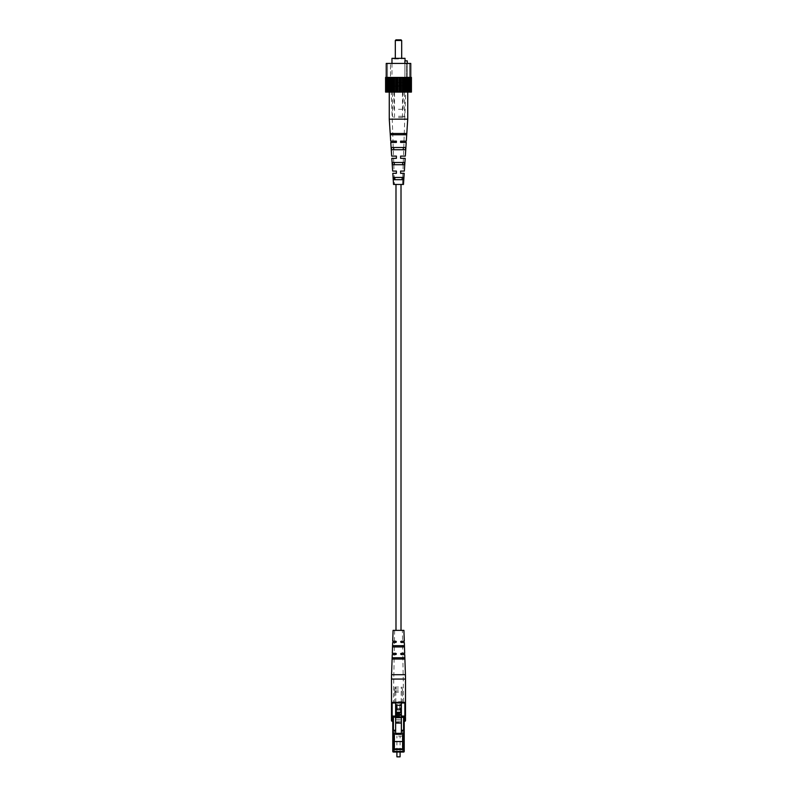 <?xml version="1.0" encoding="UTF-8"?>
<svg xmlns="http://www.w3.org/2000/svg" width="797" height="797" viewBox="0 0 797 797"><rect width="100%" height="100%" fill="white"/><g stroke="black" fill="none" stroke-linecap="round" stroke-linejoin="round"><path stroke-width="0.6" stroke-dasharray="3.98 2.99" d="M401.011 630.377L395.989 630.377L401.011 630.377M401.011 184.456L395.989 184.456L401.011 184.456M395.631 716.393L401.369 716.443L395.631 716.443L395.631 705.126L401.369 705.594L395.631 705.594L395.631 702.366L401.369 702.366L401.369 734.326M401.369 719.91L395.631 719.91L395.631 717.31L401.369 717.31L401.369 716.393M395.631 719.91L395.631 723.088L401.369 723.088M405.504 702.366L391.496 702.366M398.5 687.074L394.904 687.074L398.5 687.074M398.5 752.049L402.326 752.049L398.5 752.049M398.5 736.129L402.326 736.129L398.5 736.129M400.094 756.831L396.906 756.831M397.225 757.15L399.775 757.15M398.5 688.987L394.674 688.987L398.5 688.987M398.5 690.899L394.674 690.899L398.5 690.899M398.5 692.175L394.674 692.175L398.5 692.175M404.866 721.225A0.638 0.638 0 0 0 405.504 720.588L404.866 720.588A1.275 1.275 0 0 0 403.601 721.863L403.601 751.422L404.228 751.422L404.228 717.34A0.638 0.638 0 0 1 404.866 716.702L404.866 721.225A0.638 0.638 0 0 0 404.228 721.863A0.638 0.638 0 0 1 404.866 721.225A0.638 0.638 0 0 0 405.504 720.588L405.504 717.34L392.134 717.34L392.134 720.588A1.275 1.275 0 0 1 393.399 721.863L392.772 721.863L392.772 717.34A0.638 0.638 0 0 0 392.134 716.702L391.496 717.34L391.496 716.065A0.638 0.638 0 0 0 392.134 716.702L392.134 703.004L404.866 703.004L404.866 716.065L391.496 716.065L391.496 703.004L392.134 702.366L404.866 702.366L405.504 703.004A0.638 0.638 0 0 0 404.866 702.366M391.496 717.34L391.496 720.588A0.638 0.638 0 0 0 392.134 721.225A0.638 0.638 0 0 1 392.772 721.863L392.772 751.422L393.399 751.422L393.399 721.863M404.866 716.702L405.504 716.065L405.504 717.34M405.504 716.065L405.504 703.004M395.631 723.088L395.631 719.801L395.631 721.753L401.369 721.753M395.631 719.801L401.369 719.801M395.631 721.853L401.369 721.853L395.631 721.853M402.644 730.351L402.644 732.742L403.92 733.18M403.92 732.742L403.92 730.351M395.631 721.753L395.631 722.58L401.369 722.58M395.631 722.58L395.631 734.326M393.08 730.351L393.08 733.18M402.644 730.172L402.644 749.509L394.356 749.509L394.356 741.539L402.644 741.539L394.356 741.539L394.356 730.172M394.356 730.351L394.356 733.18M393.08 732.742L394.356 732.742M393.399 752.049L403.601 752.049L403.601 751.422L393.399 751.422L393.399 752.049M397.225 715.108A1.275 1.275 0 0 1 395.95 713.833L396.587 713.833L396.587 705.554L396.587 713.833A0.638 0.638 0 0 0 397.225 714.471L399.775 714.471L397.225 714.471A0.638 0.638 0 0 1 396.587 713.833A0.638 0.638 0 0 0 397.225 714.471L397.225 713.833L399.775 713.833L399.775 705.554L397.225 705.554L397.225 713.833L396.587 713.833A0.638 0.638 0 0 0 397.225 714.471L397.225 715.108L399.775 715.108A1.275 1.275 0 0 0 401.05 713.833L401.05 705.554A1.275 1.275 0 0 0 399.775 704.279L397.225 704.279A1.275 1.275 0 0 0 395.95 705.554L396.587 705.554A0.638 0.638 0 0 1 397.225 704.917L399.775 704.917L397.225 704.917A0.638 0.638 0 0 0 396.587 705.554L397.225 705.554L397.225 704.279M399.775 704.279L399.775 704.917A0.638 0.638 0 0 1 400.413 705.554A0.638 0.638 0 0 0 399.775 704.917L400.413 705.554L400.413 713.833L400.413 705.554A0.638 0.638 0 0 0 399.775 704.917A0.638 0.638 0 0 1 400.413 705.554L401.05 705.554M399.775 715.108L399.775 714.471A0.638 0.638 0 0 0 400.413 713.833A0.638 0.638 0 0 1 399.775 714.471A0.638 0.638 0 0 0 400.413 713.833A0.638 0.638 0 0 1 399.775 714.471L399.775 713.833L401.05 713.833M393.399 716.702L403.601 716.702M395.631 716.702L401.369 716.702M395.322 646.945L393.17 646.945L395.322 646.945L395.352 645.67L393.21 645.67L393.17 646.945L403.83 646.945L395.322 646.945L403.83 646.945L403.79 645.67L401.648 645.67L402.116 646.307M395.352 645.67L401.648 645.67M401.927 657.774L392.752 657.774L404.248 657.774L404.298 659.049L392.702 659.049L395.053 659.049L395.073 657.774L401.927 657.774L402.355 658.412M395.073 657.774L392.752 657.774L392.473 658.412L392.702 659.049L395.053 659.049M393.08 630.377L403.92 630.377M404.288 641.206L401.24 641.206L400.602 641.844L401.24 642.482L404.328 642.482M404.697 653.311L401.24 653.311L400.602 653.948L401.24 654.586L404.746 654.586M392.254 654.586L395.76 654.586L396.398 653.948L395.76 653.311L392.303 653.311M392.672 642.482L395.76 642.482L396.398 641.844L395.76 641.206L392.712 641.206M403.641 702.366L393.359 702.366L403.641 702.366L402.804 654.586L400.602 653.948L401.24 653.311L400.602 653.948L401.24 654.586L402.804 654.586M402.385 630.377L394.615 630.377L402.385 630.377L402.575 641.206L400.602 641.844L402.575 641.206M402.595 642.482L400.602 641.844L402.595 642.482L402.784 653.311L401.24 653.311L402.784 653.311M394.196 654.586L395.76 654.586L394.196 654.586L393.359 702.366M396.398 653.948L395.76 654.586L396.398 653.948L395.76 653.311L396.398 653.948M395.76 653.311L394.216 653.311L395.76 653.311M394.405 642.482L395.76 642.482L394.405 642.482L394.216 653.311M396.398 641.844L395.76 642.482L396.398 641.844L395.76 641.206L396.398 641.844M395.76 641.206L394.425 641.206L395.76 641.206M394.615 630.377L394.425 641.206M398.5 109.289L403.123 109.289L398.5 109.289M398.5 85.717L407.735 85.717L398.5 85.717M401.05 39.85L395.95 39.85M395.312 40.488L401.688 40.488M398.5 58.958L393.778 58.958L398.5 58.958M405.025 58.32L391.975 58.32M398.5 82.529L406.53 82.529L406.53 63.421L409.489 63.421L390.47 63.421L406.53 63.421L406.53 82.529L387.511 82.529L398.5 82.529M404.906 63.421L404.906 82.529L407.257 82.529L404.906 82.529L404.906 60.871L407.257 60.871L407.257 82.529L407.257 63.421M398.5 86.315L389.454 86.315L398.5 86.315M398.5 92.083L387.352 92.083L398.5 92.083M410.764 63.421L386.236 63.421M398.5 77.439L410.764 77.439L398.5 77.439M409.489 82.529L406.53 82.529L409.489 82.529L409.489 63.421L409.489 82.529M386.465 77.439L386.465 92.083L385.579 92.083L385.579 77.439L411.421 77.439L411.421 92.083L410.664 92.083L410.664 77.439M386.465 92.083L410.664 92.083M410.535 92.083L410.535 77.439M386.665 92.083L386.665 77.439L386.665 92.083M386.077 92.083L386.077 77.439L386.077 92.083M386.336 92.083L386.336 77.439M388.159 77.439L388.159 92.083M388.059 92.083L388.059 77.439M387.422 92.083L387.422 77.439M390.57 77.439L390.57 92.083M390.171 92.083L390.171 77.439M389.265 85.717L389.265 77.439M393.519 77.439L393.519 92.083M392.841 92.083L392.841 77.439M391.735 92.083L391.735 77.439M396.796 77.439L396.796 92.083M395.9 92.083L395.9 77.439M394.674 92.083L394.674 77.439M400.204 77.439L400.204 92.083M399.138 92.083L399.138 77.439M397.862 92.083L397.862 77.439M403.481 77.439L403.481 92.083M402.326 92.083L402.326 77.439M401.1 92.083L401.1 77.439M406.43 77.439L406.43 92.083M405.265 92.083L405.265 77.439M404.159 92.083L404.159 77.439M408.841 77.439L408.841 92.083M407.735 85.717L407.735 77.439M406.829 92.083L406.829 77.439M409.578 92.083L409.578 77.439M408.941 92.083L408.941 77.439M410.335 92.083L410.335 77.439L410.335 92.083M410.923 92.083L410.923 77.439L410.923 92.083M387.511 63.421L390.47 63.421L387.511 63.421L387.511 82.529L387.511 63.421M390.47 82.529L390.47 63.421L390.47 82.529M398.5 58.32L403.591 58.32L398.5 58.32M398.5 117.567L403.282 117.567L398.5 117.567M389.265 119.161L407.735 119.161M402.684 164.71L392.592 164.71L402.684 164.71L402.774 162.478L394.226 162.478L404.557 162.478L404.408 164.71L402.684 164.71M394.226 162.478L394.316 164.71L392.592 164.71L392.443 162.478L394.226 162.478M403.83 134.773L390.55 134.773L403.83 134.773L403.88 133.498L393.12 133.498L406.54 133.498L406.45 134.773L403.83 134.773M393.12 133.498L393.17 134.773L390.55 134.773L390.46 133.498L393.12 133.498M403.262 149.736L391.566 149.736L403.262 149.736L403.352 147.505L393.648 147.505L405.583 147.505L405.434 149.736L403.262 149.736M393.648 147.505L393.738 149.736L391.566 149.736L391.417 147.505L393.648 147.505M402.096 179.684L393.638 179.684L402.096 179.684L402.186 177.452L394.814 177.452L403.521 177.452L403.362 179.684L402.096 179.684M394.814 177.452L394.904 179.684L393.638 179.684L393.479 177.452L394.814 177.452M394.515 184.456L402.485 184.456L394.515 184.456L394.126 173.308L396.398 173.308L396.398 171.076L396.398 173.308L394.126 173.308M394.047 171.076L396.398 171.076L394.047 171.076L393.608 158.334L396.398 158.334L396.398 156.322M396.398 158.105L393.608 158.334M393.529 156.112L396.398 156.112L393.529 156.112L393.051 142.414L396.398 142.414L393.051 142.414M393.011 141.139L396.398 141.139L396.398 142.414L396.398 141.139L393.011 141.139L391.068 85.717L405.932 85.717L391.068 85.717M403.989 141.139L400.602 141.139L403.989 141.139L405.932 85.717M400.602 141.139L400.602 142.414L403.949 142.414L400.602 142.414L400.602 141.139M403.471 156.112L400.602 156.112L403.471 156.112L403.949 142.414M400.602 157.647L400.602 156.541M402.953 171.076L400.602 171.076L402.953 171.076L403.392 158.334L400.602 158.334L403.392 158.334M400.602 171.076L400.602 173.308L402.874 173.308L400.602 173.308L400.602 171.076L400.602 173.308M402.485 184.456L402.874 173.308M403.471 184.456L393.529 184.456M396.398 156.112L396.398 156.68M400.602 156.112L400.602 158.334M395.631 705.196L401.369 705.196M395.631 705.265L401.369 705.265M395.631 708.344L401.369 708.344M395.631 713.275L401.369 713.275M398.5 701.729L402.326 701.729L398.5 701.729M395.95 713.833L395.95 705.554M395.631 716.065L401.369 716.065M401.369 703.004L395.631 703.004M403.601 733.18L403.601 730.351M401.369 717.34L395.631 717.34M393.399 730.351L393.399 733.18M403.601 721.863L404.228 721.863M392.772 717.34A0.638 0.638 0 0 0 392.134 716.702M391.496 720.588L392.134 721.225M391.496 679.064L405.504 679.064M405.434 674.7L391.566 674.7M398.5 116.292L404.547 116.292L398.5 116.292M395.631 705.126L401.369 705.126M402.326 692.175L402.326 701.729L402.963 702.366M401.21 702.366L401.21 687.074M402.326 736.129L402.326 752.049M396.906 752.049L396.906 736.129M394.904 687.074L394.904 688.987M394.674 688.987L394.674 690.899M394.904 690.899L394.904 692.175M394.674 692.175L394.674 701.729L394.037 702.366M402.096 690.899L402.096 692.175M402.326 688.987L402.326 690.899M402.096 687.074L402.096 688.987M400.094 752.049L400.094 736.129M394.674 736.129L394.674 752.049M395.79 702.366L395.79 687.074M403.123 109.289L403.123 85.717M401.688 58.32L401.688 58.958M393.778 58.958L393.409 58.32M390.739 85.717L389.454 86.315L387.352 92.083M406.261 85.717L407.546 86.315L409.648 92.083M391.975 63.421L391.975 82.529M403.222 58.958L403.591 58.32M395.312 58.32L395.312 58.958M393.877 109.289L393.877 85.717M404.547 85.717L404.547 116.292L403.282 117.567M394.515 117.567L394.515 85.717M392.453 85.717L392.453 116.292L393.718 117.567M402.485 117.567L402.485 85.717"/><path stroke-width="1.2" d="M401.011 630.377L401.011 184.456M395.989 630.377L395.989 184.456M395.631 717.718L395.631 702.366L401.369 702.366L401.369 723.088L395.631 723.088L395.631 717.718L401.369 717.718M395.631 715.248L401.369 715.248M395.631 714.989L401.369 714.989M395.631 712.518L401.369 712.518M395.631 712.249L401.369 712.249M395.631 709.778L401.369 709.778M400.094 756.831L396.906 756.831L400.094 756.831L400.094 752.049M403.601 730.351L403.601 717.34L404.228 717.34A0.638 0.638 0 0 1 404.866 716.702L401.369 716.702M395.631 717.34L392.134 716.702A0.638 0.638 0 0 1 391.496 716.065L391.496 703.004A0.638 0.638 0 0 1 392.134 702.366L404.866 702.366A0.638 0.638 0 0 1 405.504 703.004L405.504 716.065L404.866 716.065L404.866 703.004L401.369 703.004M404.228 717.34A0.638 0.638 0 0 1 404.866 716.702L404.228 717.34L404.228 751.422A0.638 0.638 0 0 1 403.601 752.049L393.399 752.049A0.638 0.638 0 0 1 392.772 751.422L392.772 717.34A0.638 0.638 0 0 0 392.134 716.702A0.638 0.638 0 0 1 391.496 716.065L391.496 720.588A0.638 0.638 0 0 0 392.134 721.225A0.638 0.638 0 0 1 392.772 721.863A0.638 0.638 0 0 0 392.134 721.225L392.134 716.065L395.631 716.065M404.228 720.588L404.866 720.588L405.504 716.065A0.638 0.638 0 0 1 404.866 716.702A0.638 0.638 0 0 0 405.504 716.065A0.638 0.638 0 0 1 404.866 716.702A0.638 0.638 0 0 0 405.504 716.065M405.504 717.34L405.504 720.588A0.638 0.638 0 0 1 404.866 721.225A0.638 0.638 0 0 0 404.228 721.863M395.631 733.35L401.369 733.35L401.369 734.326L395.631 734.326L395.631 723.088M401.369 733.35L401.369 723.088M394.356 748.871L402.644 748.871L402.644 749.509L394.356 749.509L394.356 741.539L402.644 741.539L402.644 733.18L403.92 733.18L403.92 730.351L401.369 730.172M395.631 730.172L393.08 730.351L393.08 733.18L394.356 733.18L394.356 741.539M401.369 730.789L403.92 730.789M393.08 730.789L395.631 730.789M402.644 748.871L402.644 741.539M393.399 733.18L393.399 751.422L404.228 751.422A0.638 0.638 0 0 1 403.601 752.049L403.601 733.18M392.134 702.366A0.638 0.638 0 0 0 391.496 703.004A0.638 0.638 0 0 1 392.134 702.366L392.134 716.065L391.496 716.065A0.638 0.638 0 0 0 392.134 716.702M393.399 716.702L395.631 716.702M393.399 752.049A0.638 0.638 0 0 1 392.772 751.422L393.399 752.049A0.638 0.638 0 0 1 392.772 751.422M391.566 674.7L405.434 674.7L404.746 654.586L401.24 654.586L400.602 653.948L401.24 653.311L404.697 653.311L404.328 642.482L401.24 642.482L400.602 641.844L401.24 641.206L404.288 641.206L403.92 630.377L393.08 630.377L392.712 641.206L395.76 641.206L396.398 641.844L395.76 642.482L392.672 642.482L392.303 653.311L395.76 653.311L396.398 653.948L395.76 654.586L392.254 654.586L391.566 674.7A127.41 127.41 0 0 0 391.496 679.064L391.496 702.366L405.504 702.366L405.504 679.064L391.496 679.064M405.434 674.7A127.41 127.41 0 0 1 405.504 679.064M393.17 646.945L403.83 646.945L404.089 646.307L403.79 645.67L393.21 645.67L393.17 646.945M392.702 659.049L404.298 659.049L404.527 658.412L404.248 657.774L392.752 657.774L392.702 659.049M402.116 646.307L401.678 646.945L401.648 645.67M402.355 658.412L401.947 659.049L401.927 657.774M395.352 645.67L395.322 646.945M395.073 657.774L395.053 659.049M395.312 40.488L395.95 39.85L401.05 39.85L401.688 40.488L395.312 40.488L395.312 58.32M391.975 63.421L391.975 58.32L405.025 58.32L405.025 60.871M407.257 63.421L407.257 60.871L404.906 60.871L404.906 63.421M386.236 77.439L386.236 63.421L410.764 63.421L410.764 77.439M410.535 77.439L410.535 92.083L411.421 92.083L411.421 77.439L385.579 77.439L385.579 92.083L386.336 92.083L386.336 77.439M410.535 92.083L386.336 92.083M396.796 77.439L396.796 92.083M397.862 92.083L397.862 77.439M399.138 92.083L399.138 77.439M400.204 92.083L400.204 77.439M395.9 92.083L395.9 77.439M401.1 92.083L401.1 77.439M393.519 77.439L393.519 92.083M394.674 92.083L394.674 77.439M390.57 77.439L390.57 92.083M391.735 92.083L391.735 77.439M392.841 92.083L392.841 77.439M388.159 77.439L388.159 92.083M390.699 141.139L396.398 141.139L390.699 141.139L389.265 119.161L389.265 77.439M390.171 92.083L390.171 77.439M386.465 77.439L386.465 92.083M387.422 92.083L387.422 77.439M388.059 92.083L388.059 77.439M410.664 92.083L410.664 77.439M408.841 77.439L408.841 92.083M408.941 92.083L408.941 77.439M409.578 92.083L409.578 77.439M406.43 77.439L406.43 92.083M406.829 92.083L406.829 77.439M406.301 141.139L400.602 141.139L406.301 141.139L407.735 119.161L407.735 77.439M403.481 77.439L403.481 92.083M404.159 92.083L404.159 77.439M405.265 92.083L405.265 77.439M402.326 92.083L402.326 77.439M407.735 119.161L389.265 119.161M404.199 173.308L400.602 173.308L400.602 172.491L400.602 173.308L404.199 173.308L403.471 184.456L393.529 184.456L392.801 173.308L396.398 173.308L396.398 171.076L392.652 171.076L391.825 158.334L396.398 158.334L396.398 156.112L396.398 158.334L391.825 158.334M391.676 156.112L396.398 156.112L391.676 156.112L390.779 142.414L396.398 142.414L396.398 141.139L396.398 142.414L390.779 142.414M400.602 142.414L406.221 142.414L400.602 142.414L400.602 141.139L400.602 142.414M400.602 156.68L400.602 156.112L405.324 156.112L400.602 156.112L400.602 158.334L405.175 158.334L400.602 158.334L400.602 156.551M404.348 171.076L400.602 171.076L404.348 171.076L405.175 158.334M394.226 162.478L402.774 162.478L402.684 164.71L394.316 164.71L394.226 162.478M393.12 133.498L403.88 133.498L403.83 134.773L393.17 134.773L393.12 133.498M393.648 147.505L403.352 147.505L403.262 149.736L393.738 149.736L393.648 147.505M394.814 177.452L402.186 177.452L402.096 179.684L394.904 179.684L394.814 177.452M392.652 171.076L396.398 171.076L396.398 173.308L392.801 173.308M396.398 156.112L396.398 157.447M405.324 156.112L406.221 142.414M400.602 173.308L400.602 171.076M406.54 133.498L390.46 133.498L390.55 134.773L406.45 134.773L406.54 133.498M405.583 147.505L391.417 147.505L391.566 149.736L405.434 149.736L405.583 147.505M404.557 162.478L392.443 162.478L392.592 164.71L404.408 164.71L404.557 162.478M403.521 177.452L393.479 177.452L393.638 179.684L403.362 179.684L403.521 177.452M395.631 702.944L401.369 702.944M401.369 716.065L404.866 716.065L404.866 716.702M395.631 703.004L391.496 703.004M395.631 733.967L401.369 733.967M401.369 733.708L395.631 733.708M403.601 716.702L403.601 717.34L401.369 717.34M391.496 717.34L393.399 717.34L393.399 730.351M405.504 720.588L404.866 721.225M405.504 703.004A0.638 0.638 0 0 0 404.866 702.366L405.504 703.004M404.228 751.422A0.638 0.638 0 0 1 403.601 752.049M392.772 720.588L391.496 720.588A0.638 0.638 0 0 0 392.134 721.225M396.906 756.831L396.906 752.049M401.688 40.488L401.688 58.32"/></g></svg>
